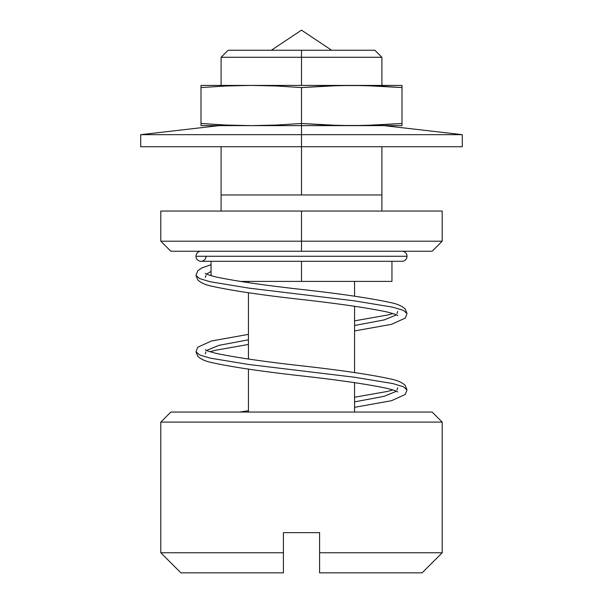 <?xml version="1.0" encoding="UTF-8"?>
<svg xmlns="http://www.w3.org/2000/svg" width="603" height="603" viewBox="0 0 603 603"><rect width="100%" height="100%" fill="white"/><g stroke="black" fill="none" stroke-linecap="round" stroke-linejoin="round"><path stroke-width="0.9" d="M301.5 57.285L381.903 57.285L301.5 57.285L301.5 85.422L301.5 57.285L221.097 57.285L301.5 57.285L301.5 50.253L301.5 57.285M374.862 50.253L228.138 50.253L374.862 50.253L381.903 57.285L381.903 85.422M301.5 241.2L301.5 251.247L432.147 251.247L301.5 251.247L301.5 241.2L442.203 241.2L301.5 241.2L301.5 211.05L301.5 241.2L160.797 241.2L301.5 241.2M442.203 211.05L160.797 211.05L442.203 211.05L442.203 241.2L432.147 251.247M391.95 281.397L239.828 281.397L301.5 281.397L301.5 261.303L301.5 281.397L391.95 281.397L391.95 261.303M201.003 125.628L201.003 125.062L201.003 125.628L251.247 125.628L226.125 125.062L201.003 123.487L201.003 125.628L401.997 125.628L401.997 123.487L364.31 125.484L339.188 125.484L301.5 123.487L301.5 125.628L301.5 123.487L276.378 125.062L251.247 125.628L301.5 125.628L301.5 146.733L140.703 146.733L301.5 146.733L301.5 194.973L301.5 146.733L462.297 146.733L462.297 134.673L301.5 134.673L301.5 146.733L462.297 146.733M170.853 251.247L301.5 251.247L170.853 251.247L160.797 241.2L160.797 211.05M381.903 194.973L221.097 194.973L381.903 194.973L381.903 211.05L381.903 146.733M221.097 211.05L221.097 194.973L221.097 211.05M442.203 422.1L432.147 412.053L170.853 412.053L160.797 422.1L442.203 422.1L160.797 422.1L160.797 552.747L283.41 552.747L283.41 532.653L319.59 532.653L319.59 552.747L442.203 552.747L442.203 422.1L442.203 552.747L319.59 552.747L319.59 572.85L422.1 572.85L319.59 572.85L319.59 532.653L283.41 532.653L283.41 552.747L160.797 552.747L160.797 422.1L170.853 412.053L432.147 412.053L442.203 422.1M248.436 281.397L248.436 282.671L248.436 281.397M248.436 292.749L248.436 359.049L248.436 292.749M248.436 369.126L248.436 412.053L248.436 369.126M354.564 412.053L354.564 382.641L354.564 412.053M354.564 372.564L354.564 306.264L354.564 372.564M354.564 296.186L354.564 281.397L354.564 296.186M301.5 30.15L271.35 50.253L301.5 30.15L331.65 50.253L301.5 30.15M180.9 572.85L160.797 552.747L180.9 572.85L283.41 572.85L283.41 552.747L283.41 572.85L180.9 572.85M401.997 251.247A5.028 5.028 0 0 1 407.025 256.275A5.028 5.028 0 0 0 401.997 251.247M201.003 251.247A5.028 5.028 0 0 0 195.975 256.275L407.025 256.275L195.975 256.275A5.028 5.028 0 0 1 201.003 251.247M206.022 256.275A5.028 5.028 0 0 1 201.003 261.303A5.028 5.028 0 0 1 195.975 256.275A5.028 5.028 0 0 0 201.003 261.303L401.997 261.303A5.028 5.028 0 0 0 407.025 256.275A5.028 5.028 0 0 1 401.997 261.303M354.564 401.884L384.186 396.307L396.405 391.257L384.186 396.307L354.564 401.884M206.595 350.433L218.814 345.383L248.436 339.806L218.814 345.383L206.595 350.433M354.564 325.507L384.186 319.922L396.405 314.872L384.186 319.922L354.564 325.507M206.595 274.056L211.05 271.403L206.595 274.056M397.709 315.625C397.317 314.962 393.902 313.779 387.458 312.068C368.086 307.945 339.73 303.791 302.397 299.593C262.282 295.153 231.989 290.669 211.502 286.146C205.269 284.804 200.693 282.732 197.769 279.913L195.975 275.367L199.57 278.556L210.115 281.737L248.738 288.098L354.262 300.829L392.885 307.198L403.43 310.379L407.025 313.56L403.43 310.379L392.885 307.198L354.262 300.829L248.738 288.098L210.115 281.737L199.57 278.556L195.975 275.367L197.769 270.83L201.704 267.958L211.05 264.709M397.709 392.003C397.317 391.347 393.902 390.164 387.458 388.445C368.086 384.33 339.73 380.169 302.397 375.978C262.282 371.531 231.989 367.046 211.502 362.531C205.269 361.189 200.693 359.109 197.769 356.29L195.975 351.753L199.57 354.933L210.115 358.114L248.738 364.483L354.262 377.207L392.885 383.576L403.43 386.757L407.025 389.937L403.43 386.757L392.885 383.576L354.262 377.207L248.738 364.483L210.115 358.114L199.57 354.933L195.975 351.753L197.769 347.207L211.502 340.974L248.436 334.371M381.903 86.229L401.997 87.563L401.997 85.422L201.003 85.422L201.003 87.563L226.125 85.988L251.247 85.422L276.378 85.988L301.5 87.563L339.188 85.566L364.31 85.566L401.997 87.563L401.997 123.487L376.875 125.062L351.753 125.628L401.997 125.628L401.997 125.062L401.997 125.628M221.097 124.821L201.003 123.487L201.003 87.563L226.125 85.988L251.247 85.422L201.003 85.422M383.907 125.628L462.297 134.673L140.703 134.673L301.5 134.673L301.5 125.628L351.753 125.628L326.622 125.062L301.5 123.487L301.5 87.563L326.622 85.988L351.753 85.422L251.247 85.422L276.378 85.988L301.5 87.563L301.5 123.487L276.378 125.062L251.247 125.628L226.125 125.062L201.003 123.487L201.003 125.062M401.997 85.422L351.753 85.422L376.875 85.988L401.997 87.563L401.997 85.988M201.003 85.988L201.003 123.487M401.997 125.062L401.997 87.563M221.097 194.973L221.097 146.733M221.097 85.422L221.097 57.285L228.138 50.253M211.05 275.677L211.05 261.303M442.203 552.747L422.1 572.85M396.978 389.937L397.709 387.88M392.937 389.937L387.458 391.43L354.564 397.241M248.436 410.756L239.542 412.053M205.291 349.687C205.683 350.343 209.098 351.526 215.542 353.245C234.914 357.36 263.27 361.521 300.603 365.712C340.718 370.159 371.011 374.644 391.498 379.159C397.731 380.501 402.307 382.581 405.231 385.4L407.025 389.937L405.231 394.483L391.498 400.716L354.564 407.319M396.978 313.56L397.709 311.495M392.937 313.56L387.458 315.052L354.564 320.856M205.291 273.31C205.683 273.966 209.098 275.149 215.542 276.86C234.914 280.983 263.27 285.144 300.603 289.334C340.718 293.774 371.011 298.259 391.498 302.781C397.731 304.123 402.307 306.203 405.231 309.015L407.025 313.56L405.231 318.105L391.498 324.339L354.564 330.934M206.022 275.367L205.291 277.433M210.063 275.367L211.05 275.066M206.022 351.753L205.291 353.81M210.063 351.753L215.542 350.26L248.436 344.449M140.703 146.733L140.703 134.673L219.093 125.628"/></g></svg>
